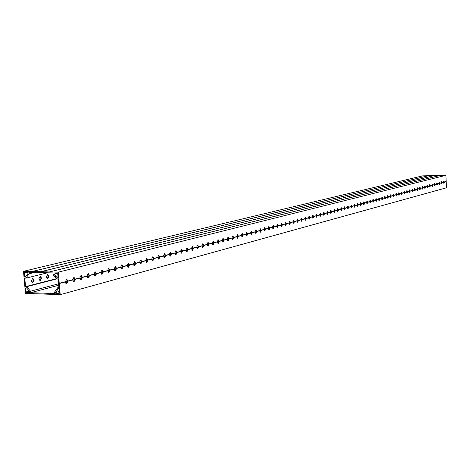 <?xml version="1.0" encoding="UTF-8"?>
<svg xmlns="http://www.w3.org/2000/svg" width="470" height="470" viewBox="0 0 470 470"><rect width="100%" height="100%" fill="white"/><g stroke="black" fill="none" stroke-linecap="round" stroke-linejoin="round"><path stroke-width="0.7" d="M72.58 279.815L74.025 281.753L75.447 279.28L74.001 277.341L72.58 279.815L68.138 280.978L66.687 279.245L65.26 281.965L59.267 283.545L60.219 294.672L446.5 187.783L446.2 181.62L444.379 182.101L443.903 180.921L443.422 182.278L443.956 183.394L444.379 182.101M73.579 281.677L74.742 279.151L73.749 277.394M39.797 280.684L41.09 278.199L39.974 276.466M38.769 278.951L40.214 276.419L41.683 278.216L40.238 280.749L38.769 278.951M32.324 282.588L33.646 280.073L32.512 278.322M31.279 280.837L32.747 278.281L34.239 280.091L32.771 282.652L31.279 280.837M72.597 280.032L68.138 280.978M66.252 283.627L67.445 281.072L66.434 279.298M57.622 278.164L58.051 277.564L57.716 273.663L57.181 273.041L54.021 272.97L53.974 274.092L57.622 278.164M25.174 277.253L28.03 273.423L27.689 272.295L24.634 272.23L24.317 272.812L24.657 276.636L25.174 277.253M47.147 278.816L48.416 276.354L47.317 274.633M46.136 277.094L47.558 274.586L49.003 276.372L47.582 278.88L46.136 277.094M55.542 276.677L54.802 277.041L53.38 275.267L53.386 274.65M79.794 277.911L81.216 279.844L82.614 277.394L81.192 275.467L79.794 277.911L75.429 279.062M80.775 279.767L81.909 277.265L80.934 275.52M86.885 276.049L88.284 277.964L89.658 275.538L88.26 273.622L86.885 276.049L82.597 277.177M87.849 277.887L88.959 275.414L88.002 273.681M93.859 274.216L95.234 276.113L96.585 273.716L95.204 271.813L93.859 274.216L89.641 275.32M94.805 276.037L95.886 273.587L94.946 271.872M100.715 272.406L102.072 274.298L103.394 271.918L102.037 270.033L100.715 272.406L96.567 273.499M101.643 274.221L102.701 271.795L101.779 270.091M107.46 270.632L108.793 272.512L110.092 270.156L108.758 268.282L107.46 270.632L103.377 271.707M108.37 272.43L109.404 270.033L108.494 268.341M114.087 268.887L115.403 270.755L116.683 268.423L115.367 266.555L114.087 268.887L110.08 269.945M114.986 270.673L115.996 268.3L115.103 266.619M120.614 267.171L121.906 269.022L123.163 266.713L121.871 264.863L120.614 267.171L116.666 268.211M121.495 268.946L122.482 266.596L121.607 264.927M127.029 265.485L128.31 267.324L129.544 265.033L128.269 263.194L127.029 265.485L123.152 266.508M127.893 267.242L128.862 264.916L128.005 263.259M133.345 263.823L134.602 265.65L135.818 263.382L134.561 261.555L133.345 263.823L129.526 264.827M134.197 265.568L135.143 263.265L134.297 261.62M139.561 262.184L140.8 263.999L141.999 261.755L140.759 259.939L139.561 262.184L135.806 263.176M140.395 263.917L141.323 261.637L140.489 260.01M145.682 260.574L146.899 262.377L148.073 260.151L146.857 258.347L145.682 260.574L141.981 261.549M146.499 262.295L147.404 260.039L146.587 258.418M151.704 258.993L152.903 260.785L154.06 258.576L152.862 256.784L151.704 258.993L148.062 259.951M152.509 260.697L153.39 258.465L152.591 256.855M157.632 257.431L158.813 259.211L159.953 257.025L158.772 255.245L157.632 257.431L154.042 258.377M158.425 259.123L159.289 256.914L158.502 255.316M163.472 255.897L164.635 257.666L165.757 255.492L164.588 253.724L163.472 255.897L159.935 256.826M164.247 257.578L165.093 255.386L164.318 253.8M169.218 254.382L170.369 256.138L171.468 253.988L170.316 252.231L169.218 254.382L165.74 255.298M169.981 256.05L170.81 253.882L170.046 252.308M174.875 252.895L176.009 254.64L177.096 252.508L175.962 250.763L174.875 252.895L171.456 253.794M175.627 254.552L176.438 252.402L175.692 250.839M180.457 251.427L181.573 253.16L182.636 251.05L181.52 249.312L180.457 251.427L177.078 252.314M181.191 253.072L181.984 250.945L181.25 249.394M185.944 249.981L187.048 251.703L188.1 249.611L186.995 247.884L185.944 249.981L182.624 250.857M186.672 251.614L187.448 249.505L186.725 247.966M191.355 248.554L192.442 250.269L193.476 248.195L192.389 246.48L191.355 248.554L188.082 249.417M192.071 250.181L192.829 248.089L192.118 246.562M196.689 247.155L197.758 248.859L198.775 246.797L197.706 245.093L196.689 247.155L193.464 248.001M197.388 248.765L198.134 246.697L197.435 245.175M201.941 245.769L202.999 247.461L203.998 245.422L202.946 243.724L201.941 245.769L198.763 246.609M202.635 247.373L203.357 245.322L202.676 243.812M207.117 244.406L208.163 246.092L209.15 244.065L208.104 242.379L207.117 244.406L203.986 245.234M207.799 245.998L208.51 243.965L207.834 242.467M212.223 243.066L213.251 244.741L214.22 242.726L213.192 241.057L212.223 243.066L209.132 243.877M212.887 244.641L213.586 242.632L212.922 241.145M217.252 241.745L218.268 243.407L219.22 241.41L218.209 239.747L217.252 241.745L214.208 242.543M217.91 243.307L218.591 241.316L217.939 239.841M222.21 240.434L223.209 242.091L224.155 240.111L223.156 238.46L222.21 240.434L219.208 241.228M222.856 241.991L223.526 240.017L222.88 238.554M227.098 239.154L228.085 240.793L229.013 238.831L228.026 237.186L227.098 239.154L224.143 239.929M227.733 240.693L228.391 238.737L227.756 237.28M231.916 237.885L232.891 239.518L233.807 237.567L232.832 235.934L231.916 237.885L229.002 238.648M232.544 239.418L233.185 237.473L232.562 236.028M236.674 236.633L237.632 238.255L238.537 236.322L237.573 234.7L236.674 236.633L233.796 237.391M237.285 238.155L237.914 236.234L237.303 234.794M241.357 235.4L242.309 237.009L243.196 235.094L242.25 233.484L241.357 235.4L238.525 236.146M241.962 236.909L242.579 235.006L241.98 233.578M245.98 234.183L246.92 235.787L247.796 233.884L246.856 232.28L245.98 234.183L243.184 234.918M246.574 235.682L247.179 233.796L246.591 232.38M250.539 232.979L251.468 234.577L252.331 232.691L251.409 231.093L250.539 232.979L247.784 233.708M251.127 234.471L251.72 232.597L251.139 231.193M255.04 231.798L255.95 233.384L256.802 231.51L255.892 229.924L255.04 231.798L252.32 232.515M255.615 233.279L256.197 231.422L255.627 230.03M259.481 230.629L260.38 232.209L261.22 230.347L260.321 228.773L259.481 230.629L256.79 231.334M260.045 232.104L260.615 230.259L260.051 228.872M263.858 229.478L264.745 231.046L265.574 229.201L264.686 227.633L263.858 229.478L261.208 230.177M264.416 230.94L264.974 229.113L264.416 227.738M268.176 228.344L269.057 229.9L269.874 228.067L268.993 226.511L268.176 228.344L265.562 229.031M268.728 229.795L269.275 227.985L268.728 226.616M272.441 227.221L273.311 228.767L274.116 226.951L273.246 225.4L272.441 227.221L269.862 227.897M272.982 228.661L273.517 226.863L272.982 225.512M276.648 226.111L277.506 227.65L278.299 225.847L277.447 224.308L276.648 226.111L274.104 226.781M277.183 227.545L277.705 225.764L277.177 224.419M280.801 225.018L281.647 226.552L282.435 224.76L281.589 223.226L280.801 225.018L278.293 225.682M281.324 226.44L281.841 224.678L281.324 223.338M284.902 223.937L285.737 225.465L286.512 223.685L285.678 222.163L284.902 223.937L282.423 224.595M285.419 225.353L285.925 223.603L285.413 222.275M288.95 222.874L289.779 224.39L290.536 222.627L289.714 221.112L288.95 222.874L286.5 223.52M289.455 224.278L289.949 222.545L289.45 221.223M292.945 221.822L293.762 223.332L294.514 221.576L293.697 220.072L292.945 221.822L290.531 222.457M293.445 223.215L293.932 221.499L293.439 220.183M296.893 220.783L297.698 222.287L298.438 220.542L297.633 219.043L296.893 220.783L294.502 221.411M297.381 222.169L297.857 220.465L297.369 219.161M300.788 219.76L301.581 221.253L302.316 219.525L301.523 218.033L300.788 219.76L298.426 220.383M301.27 221.135L301.734 219.443L301.258 218.15M304.636 218.75L305.418 220.23L306.14 218.515L305.359 217.028L304.636 218.75L302.304 219.361M305.106 220.113L305.565 218.438L305.095 217.152M308.432 217.745L309.207 219.226L309.924 217.516L309.148 216.041L308.432 217.745L306.135 218.35M308.902 219.102L309.348 217.44L308.884 216.165M312.186 216.758L312.95 218.227L313.654 216.535L312.891 215.066L312.186 216.758L309.912 217.357M312.644 218.109L313.085 216.459L312.626 215.189M315.893 215.783L316.651 217.246L317.344 215.566L316.586 214.103L315.893 215.783L313.649 216.376M316.339 217.122L316.774 215.489L316.328 214.226M319.553 214.819L320.299 216.276L320.987 214.602L320.24 213.151L319.553 214.819L317.332 215.407M319.994 216.153L320.423 214.526L319.982 213.28M323.166 213.874L323.906 215.313L324.588 213.656L323.848 212.211L323.166 213.874L320.981 214.449M323.607 215.189L324.024 213.58L323.589 212.34M326.738 212.934L327.473 214.367L328.142 212.722L327.408 211.283L326.738 212.934L324.576 213.498M327.173 214.244L327.578 212.646L327.149 211.412M330.269 211.999L330.992 213.433L331.656 211.794L330.933 210.366L330.269 211.999L328.13 212.563M330.692 213.304L331.097 211.723L330.674 210.495M333.759 211.083L334.476 212.505L335.128 210.877L334.411 209.456L333.759 211.083L331.644 211.641M334.176 212.381L334.57 210.807L334.152 209.591M337.202 210.178L337.912 211.594L338.559 209.978L337.848 208.562L337.202 210.178L335.116 210.725M337.613 211.465L338.001 209.902L337.595 208.692M340.609 209.279L341.308 210.689L341.948 209.085L341.244 207.675L340.609 209.279L338.547 209.826M341.014 210.56L341.396 209.009L340.991 207.811M343.975 208.392L344.669 209.796L345.297 208.198L344.604 206.8L343.975 208.392L341.937 208.933M344.375 209.667L344.745 208.128L344.351 206.935M347.301 207.517L347.988 208.915L348.611 207.329L347.923 205.936L347.301 207.517L345.286 208.051M347.694 208.78L348.059 207.258L347.671 206.072M350.591 206.653L351.266 208.04L351.883 206.465L351.202 205.079L350.591 206.653L348.599 207.176M350.978 207.905L351.337 206.395L350.955 205.22M353.839 205.801L354.509 207.176L355.114 205.613L354.445 204.233L353.839 205.801L351.871 206.318M354.221 207.041L354.574 205.543L354.198 204.374M357.053 204.955L357.717 206.324L358.316 204.773L357.652 203.398L357.053 204.955L355.109 205.466M357.429 206.189L357.776 204.703L357.406 203.539M360.231 204.115L360.884 205.484L361.477 203.939L360.825 202.576L360.231 204.115L358.31 204.626M360.602 205.349L360.942 203.868L360.572 202.717M363.375 203.293L364.021 204.65L364.603 203.116L363.956 201.753L363.375 203.293L361.471 203.792M363.733 204.509L364.068 203.046L363.71 201.9M366.477 202.476L367.117 203.827L367.699 202.3L367.058 200.949L366.477 202.476L364.597 202.97M366.835 203.686L367.164 202.235L366.806 201.095M369.549 201.665L370.184 203.011L370.754 201.495L370.119 200.15L369.549 201.665L367.687 202.153M369.902 202.87L370.225 201.43L369.872 200.296M372.587 200.866L373.215 202.206L373.779 200.696L373.151 199.362L372.587 200.866L370.748 201.348M372.933 202.065L373.251 200.631L372.904 199.509M375.589 200.079L376.212 201.407L376.77 199.909L376.147 198.581L375.589 200.079L373.768 200.555M375.93 201.266L376.241 199.844L375.9 198.728M378.556 199.292L379.173 200.62L379.725 199.133L379.108 197.805L378.556 199.292L376.758 199.768M378.896 200.479L379.202 199.069L378.867 197.958M381.493 198.522L382.104 199.838L382.651 198.363L382.039 197.042L381.493 198.522L379.719 198.992M381.828 199.697L382.128 198.299L381.799 197.194M384.401 197.758L385.001 199.069L385.541 197.6L384.942 196.284L384.401 197.758L382.645 198.222M384.73 198.922L385.024 197.535L384.701 196.442M387.274 197.001L387.873 198.305L388.402 196.848L387.809 195.538L387.274 197.001L385.535 197.459M387.597 198.158L387.885 196.783L387.568 195.696M390.118 196.254L390.711 197.553L391.234 196.102L390.646 194.797L390.118 196.254L388.396 196.707M390.435 197.406L390.723 196.037L390.406 194.956M392.932 195.514L393.513 196.807L394.036 195.361L393.455 194.069L392.932 195.514L391.228 195.961M393.243 196.654L393.525 195.303L393.214 194.228M395.716 194.78L396.292 196.066L396.809 194.633L396.234 193.346L395.716 194.78L394.03 195.226M396.022 195.914L395.993 193.505M398.466 194.057L399.042 195.338L399.553 193.91L398.977 192.63L398.466 194.057L396.803 194.492M398.772 195.185L398.742 192.788M401.192 193.34L401.756 194.615L402.261 193.194L401.697 191.919L401.192 193.34L399.541 193.775M401.492 194.463L401.456 192.083M403.889 192.63L404.447 193.899L404.946 192.488L404.388 191.22L403.889 192.63L402.255 193.058M404.182 193.746L404.153 191.378M406.556 191.925L407.108 193.194L407.608 191.789L407.049 190.526L406.556 191.925L404.94 192.353M406.844 193.035L406.814 190.691M409.194 191.231L409.746 192.488L410.234 191.096L409.687 189.839L409.194 191.231L407.596 191.654M409.482 192.33L409.446 190.003M411.808 190.544L412.355 191.795L412.836 190.409L412.29 189.157L411.808 190.544L410.228 190.961M412.09 191.637L412.055 189.322M414.393 189.862L414.934 191.114L415.41 189.733L414.875 188.482L414.393 189.862L412.83 190.274M414.675 190.949L414.64 188.652M416.955 189.193L417.489 190.432L417.959 189.058L417.43 187.818L416.955 189.193L415.404 189.598M417.231 190.268L417.196 187.988M419.487 188.523L420.015 189.757L420.486 188.394L419.957 187.16L419.487 188.523L417.953 188.928M419.757 189.598L419.722 187.33M421.995 187.865L422.518 189.093L422.982 187.736L422.46 186.508L421.995 187.865L420.48 188.264M422.26 188.928L422.23 186.678M424.481 187.213L424.998 188.435L425.456 187.084L424.939 185.862L424.481 187.213L422.977 187.606M424.739 188.27L424.71 186.038M426.936 186.567L427.453 187.783L427.906 186.443L427.389 185.221L426.936 186.567L425.45 186.954M427.195 187.612L427.16 185.397M429.369 185.926L429.88 187.136L430.326 185.803L429.821 184.587L429.369 185.926L427.9 186.314M429.627 186.966L429.592 184.769M431.783 185.292L432.282 186.496L432.729 185.168L432.224 183.964L431.783 185.292L430.32 185.674M432.03 186.326L431.995 184.14M434.168 184.663L434.662 185.862L435.103 184.546L434.609 183.341L434.168 184.663L432.723 185.039M434.415 185.691L434.38 183.523M436.53 184.04L437.024 185.239L437.458 183.923L436.965 182.724L436.53 184.04L435.097 184.416M436.771 185.062L436.736 182.906M438.868 183.423L439.356 184.616L439.785 183.312L439.297 182.119L438.868 183.423L437.453 183.799M439.109 184.44L439.074 182.301M441.183 182.812L441.671 183.999L442.094 182.701L441.612 181.514L441.183 182.812L439.779 183.183M441.418 183.829L441.383 181.702M443.709 183.218L443.674 181.103M34.081 293.668L25.462 293.386L23.5 271.308L422.589 175.868L428.311 175.733L31.989 271.513L23.5 271.308M42.729 293.985L33.94 293.703M51.459 294.308L42.588 294.02M440.079 175.463L49.556 271.948L58.292 272.165L445.895 175.328L440.079 175.463M439.961 175.463L49.379 271.948L40.82 271.731L434.239 175.598L439.985 175.486M434.121 175.598L40.643 271.731L32.16 271.519L428.429 175.733L434.145 175.621M443.486 182.337L442.094 182.701M441.189 182.942L439.785 183.312M438.874 183.553L437.458 183.923M436.536 184.17L435.103 184.546M434.174 184.786L432.729 185.168M431.789 185.415L430.326 185.803M429.38 186.05L427.906 186.443M426.942 186.696L425.456 187.084M424.486 187.342L422.982 187.736M422.001 187.994L420.486 188.394M419.498 188.658L417.959 189.058M416.961 189.322L415.41 189.733M414.405 189.998L412.836 190.409M411.814 190.679L410.234 191.096M409.206 191.366L407.608 191.789M406.562 192.06L404.946 192.488M403.895 192.765L402.261 193.194M401.198 193.476L399.553 193.91M398.478 194.192L396.809 194.633M395.722 194.915L394.036 195.361M392.938 195.649L391.234 196.102M390.123 196.389L388.402 196.848M387.286 197.142L385.541 197.6M384.407 197.899L382.651 198.363M381.505 198.663L379.725 199.133M378.567 199.439L376.77 199.909M375.595 200.22L373.779 200.696M372.593 201.013L370.754 201.495M369.555 201.812L367.699 202.3M366.488 202.617L364.603 203.116M363.38 203.439L361.477 203.939M360.237 204.262L358.316 204.773M357.065 205.102L355.114 205.613M353.851 205.948L351.883 206.465M350.596 206.806L348.611 207.329M347.312 207.67L345.297 208.198M343.981 208.545L341.948 209.085M340.621 209.432L338.559 209.978M337.213 210.331L335.128 210.877M333.765 211.236L331.656 211.794M330.281 212.158L328.142 212.722M326.75 213.086L324.588 213.656M323.178 214.026L320.987 214.602M319.559 214.978L317.344 215.566M315.899 215.942L313.654 216.535M312.192 216.923L309.924 217.516M308.443 217.91L306.14 218.515M304.642 218.908L302.316 219.525M300.8 219.925L298.438 220.542M296.905 220.947L294.514 221.576M292.957 221.987L290.536 222.627M288.962 223.038L286.512 223.685M284.914 224.108L282.435 224.76M280.813 225.189L278.299 225.847M276.66 226.282L274.116 226.951M272.453 227.386L269.874 228.067M268.188 228.514L265.574 229.201M263.87 229.648L261.22 230.347M259.493 230.805L256.802 231.51M255.051 231.974L252.331 232.691M250.551 233.155L247.796 233.884M245.992 234.36L243.196 235.094M241.368 235.576L238.537 236.322M236.686 236.809L233.807 237.567M231.933 238.061L229.013 238.831M227.11 239.33L224.155 240.111M222.222 240.622L219.22 241.41M217.263 241.927L214.22 242.726M212.234 243.249L209.15 244.065M207.135 244.594L203.998 245.422M201.953 245.957L198.775 246.797M196.701 247.343L193.476 248.195M191.372 248.748L188.1 249.611M185.961 250.175L182.636 251.05M180.468 251.62L177.096 252.508M174.893 253.089L171.468 253.988M169.229 254.581L165.757 255.492M163.484 256.091L159.953 257.025M157.65 257.63L154.06 258.576M151.716 259.193L148.073 260.151M145.694 260.779L141.999 261.755M139.578 262.389L135.818 263.382M133.363 264.028L129.544 265.033M127.047 265.691L123.163 266.713M120.631 267.383L116.683 268.423M114.104 269.099L110.092 270.156M107.471 270.849L103.394 271.918M100.733 272.624L96.585 273.716M93.877 274.427L89.658 275.538M86.903 276.266L82.614 277.394M79.812 278.134L75.447 279.28M65.26 281.965L66.711 283.698L68.162 281.201M54.373 276.977L55.178 276.248M445.895 175.328L446.195 181.496L444.373 181.978M65.242 281.742L59.249 283.322L58.292 272.165M443.48 182.213L442.088 182.577M51.318 294.343L60.219 294.672M58.891 287.393L57.734 287.699L58.92 287.74L58.18 279.08L56.993 279.045L53.063 274.439L52.934 272.929L28.84 272.324L28.976 273.81L25.932 278.158L24.787 278.123L25.544 286.63L26.69 286.671L30.509 291.218L30.644 292.698L54.714 293.58L54.585 292.076L57.734 287.699M330.862 213.069L330.569 213.145M327.343 214.003L327.038 214.085M323.783 214.949L323.472 215.031M320.182 215.9L319.859 215.988M316.533 216.87L316.204 216.958M312.838 217.851L312.497 217.939M309.101 218.844L308.755 218.932M305.312 219.848L304.96 219.942M301.481 220.865L301.117 220.959M297.598 221.893L297.222 221.993M293.668 222.933L293.28 223.038M289.685 223.99L289.291 224.096M285.654 225.059L285.249 225.165M281.565 226.146L281.154 226.252M277.429 227.239L277.006 227.357M273.235 228.355L272.8 228.467M268.987 229.483L268.54 229.601M264.68 230.623L264.222 230.746M260.321 231.78L259.851 231.904M255.897 232.95L255.416 233.079M251.421 234.142L250.927 234.272M246.873 235.347L246.368 235.482M242.267 236.569L241.75 236.704M237.603 237.808L237.068 237.949M232.867 239.06L232.321 239.207M228.067 240.334L227.509 240.481M223.197 241.627L222.627 241.78M218.262 242.937L217.675 243.09M213.251 244.265L212.651 244.424M208.169 245.61L207.552 245.775M203.011 246.979L202.382 247.15M197.782 248.366L197.136 248.536M192.471 249.776L191.813 249.952M187.084 251.203L186.408 251.385M181.614 252.654L180.921 252.842M176.068 254.129L175.351 254.317M170.428 255.621L169.699 255.815M164.706 257.143L163.959 257.337M158.895 258.682L158.126 258.888M152.997 260.245L152.209 260.456M146.998 261.837L146.194 262.049M140.912 263.453L140.084 263.67M134.726 265.092L133.874 265.315M128.439 266.76L127.57 266.989M122.053 268.452L121.16 268.693M115.555 270.174L114.645 270.42M108.958 271.924L108.018 272.177M102.248 273.704L101.285 273.963M95.428 275.514L94.441 275.778M88.489 277.359L87.479 277.623M81.433 279.227L80.394 279.503M74.254 281.13L73.191 281.413M66.957 283.069L65.865 283.357M58.709 285.255L30.644 292.698M424.968 187.266L424.492 187.395M422.495 187.918L422.007 188.047M419.992 188.576L419.498 188.705M417.472 189.246L416.966 189.375M414.916 189.915L414.405 190.05M412.343 190.597L411.82 190.732M409.734 191.278L409.206 191.419M407.102 191.971L406.568 192.118M404.447 192.677L403.9 192.817M401.762 193.382L401.204 193.528M399.042 194.098L398.478 194.245M396.298 194.821L395.728 194.974M393.525 195.549L392.944 195.708M390.723 196.29L390.129 196.448M387.891 197.036L387.286 197.194M385.024 197.794L384.413 197.952M382.134 198.557L381.511 198.722M379.202 199.327L378.573 199.492M376.247 200.108L375.601 200.279M373.251 200.896L372.598 201.066M370.225 201.695L369.561 201.865M367.17 202.5L366.488 202.676M364.074 203.316L363.386 203.492M360.942 204.139L360.243 204.321M357.782 204.973L357.065 205.161M354.58 205.813L353.857 206.007M351.343 206.671L350.602 206.865M348.064 207.534L347.318 207.728M344.751 208.404L343.987 208.604M341.402 209.291L340.621 209.491M338.006 210.184L337.219 210.39M334.575 211.089L333.771 211.3M331.103 212.005L330.287 212.217M327.584 212.928L326.756 213.151M324.03 213.868L323.184 214.091M320.428 214.814L319.565 215.043M316.78 215.777L315.905 216.006M313.09 216.746L312.197 216.981M309.354 217.733L308.449 217.974M305.571 218.732L304.648 218.973M301.74 219.737L300.806 219.989M297.863 220.759L296.911 221.012M293.938 221.799L292.963 222.052M289.955 222.845L288.968 223.103M285.93 223.908L284.92 224.172M281.847 224.983L280.819 225.253M277.711 226.07L276.666 226.346M273.522 227.175L272.459 227.457M269.281 228.297L268.194 228.579M264.98 229.43L263.876 229.718M260.621 230.576L259.499 230.87M256.203 231.739L255.057 232.039M251.726 232.92L250.563 233.226M247.185 234.119L246.004 234.43M242.585 235.329L241.38 235.646M237.92 236.557L236.692 236.88M233.191 237.802L231.939 238.137M228.397 239.066L227.122 239.406M223.532 240.352L222.234 240.693M218.597 241.65L217.275 241.997M213.591 242.966L212.246 243.325M208.516 244.306L207.141 244.67M203.369 245.663L201.965 246.033M198.14 247.044L196.713 247.42M192.835 248.436L191.378 248.824M187.454 249.858L185.967 250.246M181.99 251.297L180.474 251.697M176.444 252.76L174.899 253.166M170.816 254.241L169.241 254.658M165.099 255.751L163.495 256.174M159.295 257.278L157.656 257.707M153.402 258.829L151.728 259.27M147.41 260.409L145.706 260.856M141.329 262.013L139.59 262.471M135.149 263.641L133.374 264.111M128.868 265.297L127.059 265.773M122.488 266.978L120.637 267.465M116.002 268.687L114.116 269.181M109.41 270.42L107.483 270.932M102.707 272.189L100.745 272.706M95.898 273.987L93.888 274.515M88.965 275.814L86.915 276.354M81.921 277.67L79.824 278.222M74.748 279.556L72.609 280.12M67.457 281.477L65.271 282.053M58.586 283.815L30.509 291.218M56.917 278.892L26.69 286.671M56.776 278.604L25.544 286.63M47.599 272.794L25.932 278.158M34.504 272.465L28.976 273.81M58.956 293.732L59.385 293.139L59.05 289.25L58.409 288.633L55.554 292.481L55.901 293.621L59.167 293.674M26.508 287.834L25.985 287.54L25.674 288.116L26.015 291.929L26.531 292.551L29.592 292.646L29.634 291.547L26.508 287.834M79.712 278.023L75.353 279.168M72.498 279.92L68.062 281.089M65.16 281.853L59.173 283.428M446.142 181.561L444.32 182.037M86.803 276.154L82.52 277.282M93.777 274.321L89.564 275.426M100.633 272.512L96.491 273.605M107.377 270.738L103.3 271.813M114.01 268.993L110.004 270.05M120.537 267.277L116.589 268.311M126.953 265.585L123.075 266.608M133.269 263.923L129.45 264.927M139.484 262.284L135.73 263.276M145.606 260.674L141.905 261.649M151.628 259.093L147.985 260.051M157.556 257.531L153.972 258.471M163.395 255.991L159.865 256.92M169.141 254.482L165.669 255.392M174.805 252.989L171.38 253.888M180.38 251.52L177.008 252.408M185.873 250.075L182.548 250.951M191.284 248.654L188.012 249.511M196.613 247.249L193.393 248.095M201.865 245.863L198.692 246.703M207.047 244.5L203.915 245.328M212.146 243.16L209.062 243.971M217.181 241.833L214.138 242.632M222.14 240.528L219.138 241.316M227.028 239.242L224.072 240.017M231.845 237.973L228.931 238.742M236.598 236.721L233.725 237.479M241.286 235.488L238.454 236.234M245.91 234.272L243.113 235.006M250.469 233.067L247.714 233.796M254.969 231.886L252.249 232.603M259.411 230.717L256.726 231.422M263.788 229.566L261.138 230.259M268.106 228.426L265.497 229.113M272.371 227.304L269.792 227.985M276.583 226.193L274.034 226.863M280.737 225.101L278.222 225.764M284.838 224.025L282.353 224.678M288.88 222.956L286.436 223.603M292.88 221.905L290.46 222.539M296.823 220.865L294.437 221.493M300.718 219.843L298.362 220.459M304.566 218.826L302.239 219.443M308.367 217.827L306.07 218.433M312.115 216.84L309.848 217.44M315.822 215.865L313.584 216.459M319.482 214.902L317.268 215.483M323.102 213.95L320.916 214.526M326.673 213.01L324.512 213.58M330.204 212.082L328.066 212.64M333.694 211.159L331.579 211.717M337.137 210.255L335.051 210.801M340.544 209.356L338.482 209.902M343.911 208.474L341.872 209.009M347.236 207.593L345.227 208.128M350.526 206.73L348.534 207.252M353.775 205.872L351.813 206.395M356.988 205.026L355.044 205.543M360.167 204.192L358.246 204.697M363.31 203.363L361.406 203.863M366.412 202.547L364.538 203.04M369.485 201.742L367.628 202.229M372.522 200.937L370.683 201.424M375.524 200.15L373.709 200.625M378.497 199.368L376.699 199.838M381.434 198.593L379.654 199.063M384.343 197.829L382.58 198.293M387.215 197.071L385.476 197.529M390.059 196.325L388.338 196.777M392.873 195.585L391.169 196.031M395.652 194.85L393.972 195.291M398.407 194.128L396.739 194.562M401.133 193.405L399.482 193.84M403.83 192.7L402.197 193.129M406.497 191.995L404.882 192.418M409.135 191.302L407.537 191.719M411.749 190.614L410.169 191.032M414.334 189.933L412.772 190.344M416.896 189.257L415.345 189.668M419.428 188.593L417.895 188.993M421.937 187.929L420.421 188.329M424.422 187.277L422.918 187.671M426.878 186.631L425.391 187.019M429.316 185.991L427.841 186.379M431.724 185.356L430.267 185.738M434.11 184.728L432.664 185.109M436.471 184.105L435.044 184.481M438.81 183.488L437.394 183.864M441.13 182.877L439.726 183.247M443.422 182.278L442.035 182.642M26.573 272.265L24.317 272.812M25.803 276.354L24.657 276.636M59.343 292.675L55.901 293.621M59.244 291.471L55.554 292.481M58.785 288.727L58.127 288.903M58.051 277.629L57.181 277.852M57.516 273.205L53.974 274.092M26.543 287.893L25.674 288.116M29.769 291.694L26.531 292.551M29.105 291.118L26.015 291.929"/></g></svg>
